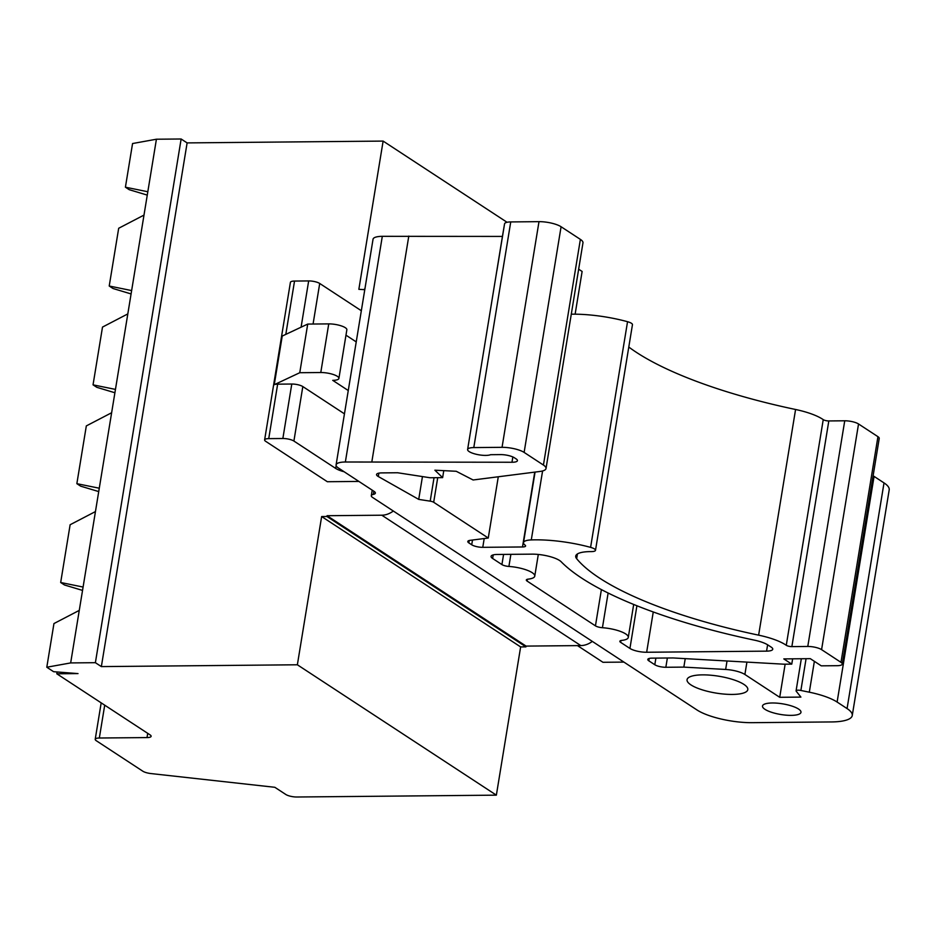 <?xml version="1.0" encoding="UTF-8"?>
<svg xmlns="http://www.w3.org/2000/svg" width="936" height="936" viewBox="0 0 936 936"><rect width="100%" height="100%" fill="white"/><g stroke="black" fill="none" stroke-linecap="round" stroke-linejoin="round"><path stroke-width="1.4" d="M56.815 673.791L78.004 673.592L53.609 671.697L46.8 667.228L70.668 662.922L95.39 662.688L101.357 666.596L297.367 664.782L321.645 516.543L520.638 646.928L496.361 795.155L296.829 797.004A8.202 2.281 9.3 0 1 285.784 794.465L274.833 787.293L150.977 773.569A8.202 2.281 9.3 0 1 142.787 771.182L96.244 740.692A8.202 2.281 9.3 0 1 95.215 739.3A8.202 2.281 9.3 0 1 99.333 738.013L147.011 737.58A8.202 2.281 -170.7 0 0 151.129 736.293A8.202 2.281 -170.7 0 0 150.099 734.9L56.815 673.791L57.108 671.966M297.367 664.782L496.361 795.155M361.331 310.74L319.714 283.468A8.202 2.281 -170.7 0 0 308.669 280.929L294.536 281.057A8.202 2.281 -170.7 0 0 290.417 282.333L264.619 439.908A8.202 2.281 9.3 0 1 268.737 438.633L282.859 438.504A8.202 2.281 9.3 0 1 293.904 441.043L335.696 468.421A16.415 4.551 -170.7 0 0 344.12 471.744M338.902 378.425L346.858 329.788A12.308 3.416 -170.7 0 0 341.09 325.822A12.308 3.416 -170.7 0 0 328.747 323.891L307.722 324.078L282.227 336.059L274.26 384.696L299.766 372.715L320.779 372.528A12.308 3.416 9.3 0 1 333.122 374.447A12.308 3.416 9.3 0 1 338.902 378.425A12.308 3.416 9.3 0 1 332.725 380.344L348.262 390.534M356.23 341.897L345.981 335.182M546.016 468.526L582.964 242.869A20.522 5.686 -170.7 0 0 580.379 239.382L561.085 226.746A16.415 4.551 -170.7 0 0 538.996 221.656L510.74 221.926A12.308 3.416 -170.7 0 0 504.562 223.833L502.433 236.422L382.309 236.328A18.463 5.125 -170.7 0 0 373.043 239.218L336.094 464.876A18.463 5.125 9.3 0 1 345.361 461.998L511.98 462.255A10.261 2.843 -170.7 0 0 517.433 460.652A10.261 2.843 -170.7 0 0 516.145 458.909L514.426 457.786A10.261 2.843 -170.7 0 0 500.631 454.603L490.593 454.697A12.308 3.416 9.3 0 1 476.646 454.37A12.308 3.416 9.3 0 1 467.614 449.502A12.308 3.416 9.3 0 1 473.791 447.583L502.047 447.326A16.415 4.551 9.3 0 1 524.125 452.404L543.43 465.052A20.522 5.686 9.3 0 1 546.016 468.526A20.522 5.686 9.3 0 1 539.943 471.463L473.101 479.981L456.23 471.276L434.877 470.2L442.634 477.629L430.022 477.746L397.589 472.75L381.701 472.902A10.261 2.843 -170.7 0 0 376.553 474.505A10.261 2.843 -170.7 0 0 378.308 476.529L418.72 499.391L430.197 501.158A4.107 1.135 9.3 0 1 433.684 502.269L488.264 538.024L470.211 540.318A8.202 2.281 -170.7 0 0 467.789 541.499A8.202 2.281 -170.7 0 0 468.831 542.892L471.721 544.787A8.202 2.281 -170.7 0 0 482.765 547.326L522.499 546.963A6.154 1.708 -170.7 0 0 525.587 546.004A6.154 1.708 -170.7 0 0 525.049 545.126A17.527 4.856 9.3 0 1 523.516 542.634A17.527 4.856 9.3 0 1 531.285 539.92A63.601 17.644 9.3 0 1 590.593 547.373A8.202 2.281 9.3 0 1 595.495 550.333A8.202 2.281 9.3 0 1 591.107 551.608A28.723 7.968 -170.7 0 0 575.722 556.101A28.723 7.968 -170.7 0 0 576.646 558.675A242.108 67.135 -170.7 0 0 758.628 635.158A41.032 11.384 9.3 0 1 786.275 645.29A4.107 1.135 -170.7 0 0 791.868 646.612L807.78 646.46A10.261 2.843 9.3 0 1 821.586 649.642L840.984 662.349A10.261 2.843 9.3 0 1 842.283 664.092A10.261 2.843 9.3 0 1 837.135 665.695L821.246 665.835L810.295 658.663L783.806 658.909L791.762 664.127L783.982 664.197L673.101 657.949L651.912 658.148A8.202 2.281 -170.7 0 0 647.794 659.435A8.202 2.281 -170.7 0 0 648.835 660.828L654.802 664.735A8.202 2.281 -170.7 0 0 665.847 667.274L683.842 667.111L725.646 669.462A16.415 4.551 9.3 0 1 744.892 674.482L779.711 697.297L800.9 697.098L796.197 691.178A4.107 1.135 9.3 0 1 796.08 690.827A4.107 1.135 9.3 0 1 800.877 690.464L809.312 692.195A41.032 11.384 9.3 0 1 837.112 702.047L847.068 708.575A41.032 11.384 9.3 0 1 852.251 715.525A41.032 11.384 9.3 0 1 831.648 721.937L752.181 722.674A41.032 11.384 9.3 0 1 696.969 709.956L372.598 497.449A10.261 2.843 9.3 0 1 371.3 495.706A10.261 2.843 9.3 0 1 373.335 494.407A10.261 2.843 -170.7 0 0 375.371 493.108A10.261 2.843 -170.7 0 0 374.072 491.377L338.422 468.012A18.463 5.125 9.3 0 1 336.094 464.876M595.495 550.333L632.455 324.663A8.202 2.281 -170.7 0 0 627.541 321.703A63.601 17.644 -170.7 0 0 571.288 314.18M842.283 664.092L879.232 438.422A10.261 2.843 -170.7 0 0 877.945 436.679L858.534 423.973A10.261 2.843 -170.7 0 0 844.74 420.79L828.816 420.943A4.107 1.135 9.3 0 1 823.235 419.632A41.032 11.384 -170.7 0 0 795.577 409.488A242.108 67.135 9.3 0 1 628.793 347.045M852.251 715.525L889.2 489.867A41.032 11.384 -170.7 0 0 884.017 482.906L874.072 476.389A41.032 11.384 -170.7 0 0 873.112 475.792M364.783 289.692L358.851 289.329L383.128 141.09L187.118 142.904L181.139 138.996L156.417 139.218L132.561 143.536L125.412 187.2L147.818 191.74L156.417 139.218M502.433 236.422L467.614 449.502M364.151 289.271L364.724 290.043M578.659 269.194L582.122 271.463L575.125 314.18M507.043 222.277L383.128 141.09M131.087 293.939L113.022 288.51L109.219 286.018L131.637 290.569L147.818 191.74M147.268 195.109L129.203 189.68L125.412 187.2M143.992 215.093L118.685 228.267L109.219 286.018M70.668 662.922L131.637 290.569M127.811 313.911L102.504 327.085L93.038 384.848L115.456 389.399M95.39 662.688L181.139 138.996M101.357 666.596L187.118 142.904M114.906 392.757L96.841 387.328L93.038 384.848M98.725 491.587L80.648 486.158L76.857 483.666L99.274 488.218M111.63 412.741L86.323 425.915L76.857 483.666M82.532 590.405L64.467 584.977L60.676 582.496L83.082 587.048M95.449 511.571L70.13 524.733L60.676 582.496M79.267 610.389L53.949 623.563L46.8 667.228M358.897 481.432L327.343 481.724L265.649 441.301A8.202 2.281 9.3 0 1 264.619 439.908M595.448 625.856L527.097 581.069A6.154 1.708 9.3 0 1 526.313 580.016A6.154 1.708 9.3 0 1 528.267 579.127A20.522 5.686 -170.7 0 0 534.76 576.131A20.522 5.686 -170.7 0 0 508.903 566.444A6.154 1.708 9.3 0 1 501.918 564.572L492.617 558.476A12.308 3.416 9.3 0 1 491.061 556.394A12.308 3.416 9.3 0 1 497.238 554.463L531.976 554.147A20.522 5.686 9.3 0 1 561.19 561.775A262.63 72.832 -170.7 0 0 754.463 640.165A20.522 5.686 9.3 0 1 767.953 645.009L771.194 647.127A12.308 3.416 9.3 0 1 772.75 649.221A12.308 3.416 9.3 0 1 766.572 651.14L646.659 652.252A12.308 3.416 9.3 0 1 629.928 648.437L620.626 642.342A6.154 1.708 9.3 0 1 619.843 641.3A6.154 1.708 9.3 0 1 621.797 640.399A20.522 5.686 -170.7 0 0 628.29 637.416A20.522 5.686 -170.7 0 0 602.433 627.717A6.154 1.708 9.3 0 1 595.448 625.856L601.392 589.598M653.258 611.968L646.659 652.252M702.503 674.868A30.771 8.529 9.3 0 1 733.368 679.7A30.771 8.529 9.3 0 1 747.805 689.621A30.771 8.529 9.3 0 1 716.052 693.073A30.771 8.529 9.3 0 1 687.059 679.676A30.771 8.529 9.3 0 1 702.503 674.868M772.282 702.983A19.492 5.405 9.3 0 1 791.821 706.037A19.492 5.405 9.3 0 1 800.97 712.331A19.492 5.405 9.3 0 1 780.858 714.507A19.492 5.405 9.3 0 1 762.501 706.025A19.492 5.405 9.3 0 1 772.282 702.983M443.769 470.644L442.634 477.629M422.452 476.576L418.72 499.391M498.291 476.775L488.264 538.024M792.64 658.827L791.762 664.127M685.234 658.64L683.842 667.111M785.14 664.186L779.711 697.297M623.914 662.103L602.959 662.29L577.5 645.618M344.448 413.841L302.819 386.568A8.202 2.281 -170.7 0 0 291.786 384.029L277.653 384.158A8.202 2.281 -170.7 0 0 274.26 384.696M307.722 324.078L299.766 372.715M408.798 236.083L371.849 461.752M321.645 516.543L326.933 516.496L525.938 646.87L526.067 646.097L327.062 515.713L326.933 516.496M327.062 515.713L381.806 515.21A20.522 16.719 -56.8 0 0 393.307 511.021M592.312 641.394A20.522 16.719 123.2 0 1 580.811 645.583L526.067 646.097M525.938 646.87L520.638 646.928M308.669 280.929L301.088 327.202M294.536 281.057L285.808 334.386M504.562 223.833L496.922 270.527M319.714 283.468L313.069 324.031M147.701 733.333L147.011 737.58M99.333 738.013L104.715 705.171M527.389 579.279L527.097 581.069M608.119 593.014L602.433 627.717M620.919 640.552L620.626 642.342M636.913 605.756L629.928 648.437M767.614 644.787L766.572 651.14M493.202 554.908L492.617 558.476M503.591 554.404L501.918 564.572M510.88 554.346L508.903 566.444M510.74 221.926L473.791 447.583M538.996 221.656L502.047 447.326M561.085 226.746L524.125 452.404M580.379 239.382L543.43 465.052M378.858 473.148L378.308 476.529M434.035 477.699L430.197 501.158M437.72 477.664L433.684 502.269M469.217 540.505L468.831 542.892M472.505 540.037L471.721 544.787M484.204 538.539L482.765 547.326M534.749 472.13L522.499 546.963M542.587 470.972L531.285 539.92M627.541 321.703L590.593 547.373M577.43 553.948L576.646 558.675M795.577 409.488L758.628 635.158M823.235 419.632L786.275 645.29M828.816 420.943L791.868 646.612M844.74 420.79L807.78 646.46M858.534 423.973L821.586 649.642M877.945 436.679L840.984 662.349M649.221 658.441L648.835 660.828M655.89 658.113L654.802 664.735M667.368 658.008L665.847 667.274M727.026 660.991L725.646 669.462M746.916 662.115L744.892 674.482M806.072 658.71L800.877 690.464M814.367 661.331L809.312 692.195M874.072 476.389L837.112 702.047M884.017 482.906L847.068 708.575M277.653 384.158L268.737 438.633M328.747 323.891L320.779 372.528M373.862 491.224L373.335 494.407M382.309 236.328L345.361 461.998M512.846 456.943L511.98 462.255M580.811 645.583L381.806 515.21M291.786 384.029L282.859 438.504M302.819 386.568L293.904 441.043M336.153 465.625L335.696 468.421M95.215 739.3L101.182 702.854M633.684 604.457L628.29 637.416M538.305 554.451L534.76 576.131M535.064 472.095L523.516 542.634M801.321 658.745L796.08 690.827M372.212 490.148L371.3 495.706"/></g></svg>
